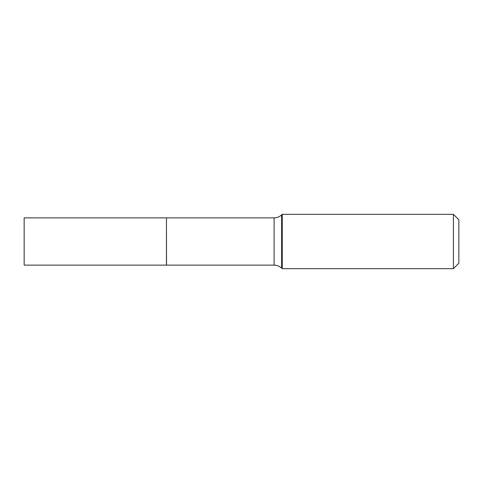 <?xml version="1.0" encoding="UTF-8"?>
<svg xmlns="http://www.w3.org/2000/svg" width="483" height="483" viewBox="0 0 483 483"><rect width="100%" height="100%" fill="white"/><g stroke="black" fill="none" stroke-linecap="round" stroke-linejoin="round"><path stroke-width="0.72" d="M24.15 241.5L24.15 265.137L166.448 265.137L166.448 217.863L24.15 217.863L24.15 241.5M166.448 217.936L166.514 265.137L274.103 265.137C276.982 265.173 279.494 266.163 281.631 268.101L282.235 268.669L453.416 268.669L453.416 214.331L282.235 214.331L282.235 268.669M453.416 214.331L458.85 219.765L458.85 263.235L453.416 268.669M166.514 217.863L274.103 217.863C276.982 217.827 279.494 216.837 281.631 214.899L281.631 268.101M274.103 217.863L274.103 265.137M281.631 214.899L282.235 214.331"/></g></svg>
